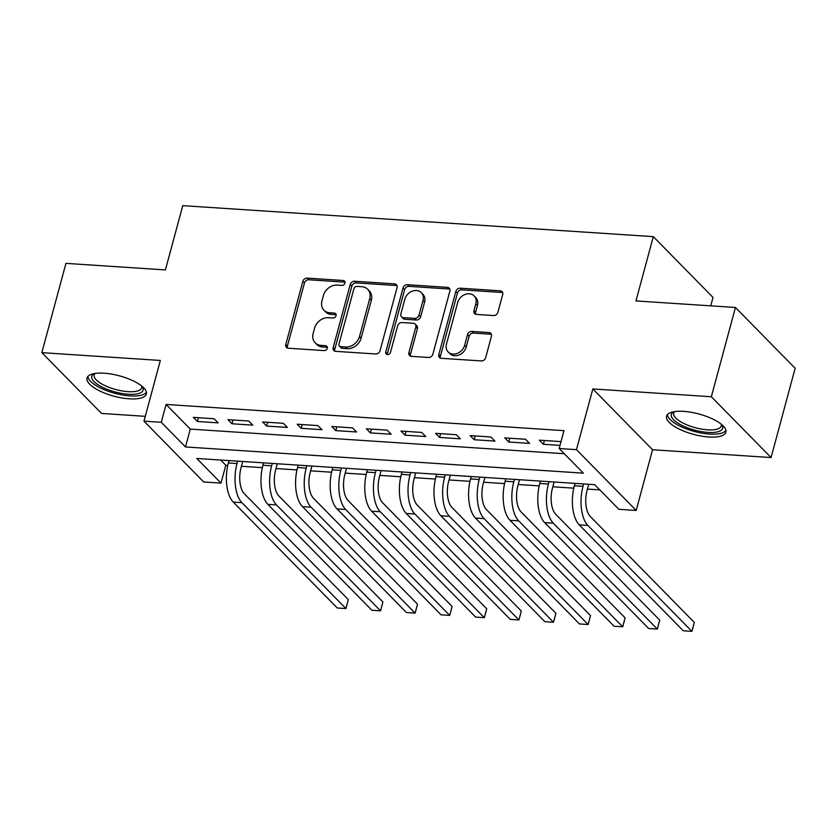 <?xml version="1.0" encoding="UTF-8"?>
<svg xmlns="http://www.w3.org/2000/svg" width="837" height="837" viewBox="0 0 837 837"><rect width="100%" height="100%" fill="white"/><g stroke="black" fill="none" stroke-linecap="round" stroke-linejoin="round"><path stroke-width="1.26" d="M344.97 283.105A2.71 2.197 -44.5 0 0 343.254 280.5L307.169 278.114A3.861 3.139 -44.5 0 0 302.827 281.399L285.804 344.488A3.861 3.139 -44.5 0 0 286.442 347.428A3.861 3.139 -44.5 0 0 288.252 348.223L324.337 350.598A2.71 2.197 -44.5 0 0 325.666 345.691L321 345.378A12.367 10.034 -44.5 0 1 315.193 342.835A12.367 10.034 -44.5 0 1 313.153 333.45L314.576 328.188A12.367 10.034 -44.5 0 1 328.47 317.694L333.136 317.997A2.71 2.197 -44.5 0 0 334.465 313.09L329.788 312.787A12.367 10.034 -44.5 0 1 323.992 310.234A12.367 10.034 -44.5 0 1 321.952 300.849L323.364 295.597A12.367 10.034 -44.5 0 1 337.259 285.093L341.935 285.407A2.71 2.197 -44.5 0 0 344.97 283.105M345.043 282.153A2.71 2.197 -44.5 0 0 344.875 282.142L308.79 279.757A3.861 3.139 -44.5 0 0 304.448 283.042L287.415 346.131A3.861 3.139 -44.5 0 0 287.447 348.056M327.455 347.355A2.71 2.197 -44.5 0 0 327.277 347.334L322.611 347.031L321 345.378M336.244 314.754A2.71 2.197 -44.5 0 0 336.076 314.733L331.41 314.43L329.788 312.787M683.641 411.365A30.718 10.536 -164.9 0 0 666.576 416.188A30.718 10.536 -164.9 0 0 679.089 429.025A30.718 10.536 -164.9 0 0 708.813 437.008A30.718 10.536 -164.9 0 0 725.878 432.185A30.718 10.536 -164.9 0 0 713.365 419.347A30.718 10.536 -164.9 0 0 683.641 411.365M104.102 373.197A30.718 10.536 -164.9 0 0 87.038 378.01A30.718 10.536 -164.9 0 0 99.551 390.848A30.718 10.536 -164.9 0 0 129.275 398.83A30.718 10.536 -164.9 0 0 146.339 394.018A30.718 10.536 -164.9 0 0 133.826 381.17A30.718 10.536 -164.9 0 0 104.102 373.197M493.579 315.549A3.861 3.139 -44.5 0 0 497.921 312.264L502.692 294.561A3.861 3.139 -44.5 0 0 502.054 291.632A3.861 3.139 -44.5 0 0 500.244 290.837L460.172 288.2A3.861 3.139 -44.5 0 0 455.83 291.475L438.808 354.574A3.861 3.139 -44.5 0 0 439.446 357.504A3.861 3.139 -44.5 0 0 441.256 358.299L481.327 360.935A3.861 3.139 -44.5 0 0 485.669 357.661L491.445 336.275A3.861 3.139 -44.5 0 0 490.806 333.346A3.861 3.139 -44.5 0 0 488.986 332.551L471.838 331.421A3.861 3.139 -44.5 0 0 467.496 334.695L464.64 345.304A10.337 8.38 -44.5 0 1 457.431 353.329A10.337 8.38 -44.5 0 1 448.172 351.948A10.337 8.38 -44.5 0 1 446.466 344.101L457.672 302.565A10.337 8.38 -44.5 0 1 464.88 294.54A10.337 8.38 -44.5 0 1 474.14 295.921A10.337 8.38 -44.5 0 1 475.845 303.768L473.972 310.684A3.861 3.139 -44.5 0 0 474.61 313.624A3.861 3.139 -44.5 0 0 476.431 314.419L493.579 315.549M559.168 448.506L576.463 449.647L636.183 510.455L618.878 509.314L594.668 484.665L196.779 458.456L220.989 483.106L203.684 481.966L143.974 421.157L161.269 422.298L185.479 446.948L583.379 473.156L559.168 448.506L563.981 430.657L166.092 404.449L161.269 422.298M143.974 421.157L160.348 360.454L41.85 352.649L65.935 263.373L165.412 269.922L182.759 205.651L653.31 236.641L635.963 300.922L735.441 307.472L711.345 396.748L592.847 388.943L576.463 449.647M397.073 287.604A3.861 3.139 -44.5 0 0 396.435 284.674A3.861 3.139 -44.5 0 0 394.625 283.879L354.553 281.242A3.861 3.139 -44.5 0 0 350.211 284.517L333.178 347.617A3.861 3.139 -44.5 0 0 333.817 350.546A3.861 3.139 -44.5 0 0 335.637 351.341L375.708 353.978A3.861 3.139 -44.5 0 0 380.05 350.703L397.073 287.604M407.357 284.716L447.429 287.353A3.861 3.139 -44.5 0 1 449.249 288.158A3.861 3.139 -44.5 0 1 449.887 291.088L432.865 354.177A3.861 3.139 -44.5 0 1 428.523 357.462L411.365 356.332A3.861 3.139 -44.5 0 1 409.555 355.537A3.861 3.139 -44.5 0 1 408.916 352.597L415.822 327.016A3.861 3.139 -44.5 0 0 415.183 324.086A3.861 3.139 -44.5 0 0 413.373 323.281L401.99 322.538A3.861 3.139 -44.5 0 0 397.648 325.813L390.46 352.461A2.71 2.197 -44.5 0 1 385.711 352.147L403.015 288.001A3.861 3.139 -44.5 0 1 407.357 284.716L408.969 286.359L449.05 288.995L447.429 287.353M735.441 307.472L795.15 368.28L771.065 457.557L711.345 396.748M41.85 352.649L101.559 413.447L145.272 416.334M214.126 418.751L193.357 417.381L197.396 421.492L218.154 422.863L214.126 418.751M248.725 421.032L227.957 419.661L231.995 423.773L252.753 425.144L248.725 421.032M283.314 423.313L262.556 421.942L266.595 426.054L287.353 427.414L283.314 423.313M317.914 425.594L297.156 424.223L301.194 428.335L321.952 429.695L317.914 425.594M352.513 427.864L331.755 426.504L335.794 430.605L356.552 431.976L352.513 427.864M387.112 430.145L366.355 428.785L370.393 432.886L391.151 434.257L387.112 430.145M421.712 432.426L400.954 431.055L404.993 435.167L425.751 436.537L421.712 432.426M456.311 434.706L435.554 433.336L439.592 437.448L460.35 438.818L456.311 434.706M490.911 436.987L470.153 435.617L474.192 439.728L494.949 441.089L490.911 436.987M525.51 439.268L504.753 437.897L508.791 442.009L529.549 443.369L525.51 439.268M166.092 404.449L190.302 429.099L564.295 453.727M560.842 442.292L560.11 441.538L539.352 440.178L543.391 444.28L560.005 445.378M220.675 460.026L225.802 465.246L227.779 465.382M241.422 466.282L262.379 467.653M276.022 468.553L296.978 469.934M310.621 470.833L331.578 472.214M345.221 473.114L366.177 474.495M379.82 475.395L400.777 476.776M414.42 477.676L435.376 479.057M449.019 479.957L469.975 481.327M483.619 482.227L504.575 483.608M518.218 484.508L539.174 485.889M552.818 486.789L573.774 488.17M587.417 489.07L599.794 489.886M710.749 305.85L713.019 297.449L653.31 236.641M592.847 388.943L652.557 449.741L771.065 457.557M652.557 449.741L636.183 510.455M225.802 465.246L220.989 483.106M190.302 429.099L185.479 446.948M197.396 421.492L198.411 417.715M231.995 423.773L233.01 419.996M266.595 426.054L267.61 422.277M301.194 428.335L302.209 424.558M335.794 430.605L336.809 426.839M370.393 432.886L371.408 429.109M404.993 435.167L406.008 431.39M439.592 437.448L440.607 433.671M474.192 439.728L475.207 435.951M508.791 442.009L509.806 438.232M543.391 444.28L544.406 440.513M323.992 310.234L325.603 311.877A12.367 10.034 -44.5 0 0 331.41 314.43M315.193 342.835L316.815 344.478A12.367 10.034 -44.5 0 0 322.611 347.031M397.052 285.689A3.861 3.139 -44.5 0 0 396.236 285.522L356.164 282.885A3.861 3.139 -44.5 0 0 351.822 286.16L334.8 349.259A3.861 3.139 -44.5 0 0 334.821 351.174M356.96 286.39A2.71 2.197 -44.5 0 0 353.925 288.692L338.975 344.07A2.71 2.197 -44.5 0 0 340.69 346.675L345.618 346.999A12.367 10.034 -44.5 0 0 359.512 336.505L369.724 298.652A12.367 10.034 -44.5 0 0 367.684 289.267A12.367 10.034 -44.5 0 0 361.887 286.714L356.96 286.39M339.424 346.12L341.036 347.763A2.71 2.197 -44.5 0 0 342.312 348.328L340.69 346.675M367.684 289.267L369.295 290.91A12.367 10.034 -44.5 0 1 371.335 300.295L361.124 338.148A12.367 10.034 -44.5 0 1 347.229 348.652L342.312 348.328M449.856 289.163A3.861 3.139 -44.5 0 0 449.05 288.995M415.183 324.086L416.795 325.729A3.861 3.139 -44.5 0 1 417.433 328.659L410.528 354.239A3.861 3.139 -44.5 0 0 410.559 356.164M408.969 286.359A3.861 3.139 -44.5 0 0 404.627 289.644L387.322 353.789A2.71 2.197 -44.5 0 0 387.249 354.731M422.988 300.462A10.337 8.38 -44.5 0 0 421.273 292.615A10.337 8.38 -44.5 0 0 412.024 291.245A10.337 8.38 -44.5 0 0 404.815 299.269L400.871 313.896A3.861 3.139 -44.5 0 0 401.509 316.836A3.861 3.139 -44.5 0 0 403.319 317.631L414.692 318.374A3.861 3.139 -44.5 0 0 419.034 315.099L422.988 300.462L424.6 302.105A10.337 8.38 -44.5 0 0 422.894 294.258L421.273 292.615M401.509 316.836L403.12 318.478A3.861 3.139 -44.5 0 0 404.93 319.274L403.319 317.631M424.6 302.105L420.655 316.742A3.861 3.139 -44.5 0 1 416.313 320.016L404.93 319.274M474.14 295.921L475.751 297.564A10.337 8.38 -44.5 0 1 477.456 305.411L475.594 312.327A3.861 3.139 -44.5 0 0 475.615 314.252M448.172 351.948L449.793 353.591A10.337 8.38 -44.5 0 0 459.042 354.972A10.337 8.38 -44.5 0 0 466.251 346.947L464.64 345.304M491.413 334.35A3.861 3.139 -44.5 0 0 490.608 334.193L473.449 333.063A3.861 3.139 -44.5 0 0 469.107 336.338L466.251 346.947M502.671 292.647A3.861 3.139 -44.5 0 0 501.855 292.479L461.783 289.843A3.861 3.139 -44.5 0 0 457.441 293.117L440.419 356.217A3.861 3.139 -44.5 0 0 440.44 358.131M242.72 461.48L241.056 467.653A19.69 9.333 93.8 0 0 244.31 493.715L348.318 599.637L346.141 607.85L345.911 608.562L241.893 502.65A29.536 13.988 -86.2 0 1 237.017 463.541L237.666 461.145M348.318 599.637L345.911 608.562L337.259 607.986L233.251 502.074A29.536 13.988 -86.2 0 1 228.365 462.966L229.014 460.58M142.29 386.516A26.575 9.113 15.1 0 1 128.354 394.248A26.575 9.113 15.1 0 1 99.069 385.407A26.575 9.113 15.1 0 1 94.299 373.564M95.136 373.428A24.608 8.443 -164.9 0 0 94.183 374.955A24.608 8.443 -164.9 0 0 104.206 385.25A24.608 8.443 -164.9 0 0 128.03 391.643A24.608 8.443 -164.9 0 0 141.694 387.782A24.608 8.443 -164.9 0 0 141.641 385.983M87.875 376.462A30.519 10.462 -164.9 0 0 129.965 395.891A30.519 10.462 -164.9 0 0 146.391 392.25M721.839 424.683A26.575 9.113 15.1 0 1 711.868 432.52A26.575 9.113 15.1 0 1 682.218 425.541A26.575 9.113 15.1 0 1 673.837 411.741M674.674 411.605A24.608 8.443 -164.9 0 0 673.722 413.133A24.608 8.443 -164.9 0 0 683.798 423.449A24.608 8.443 -164.9 0 0 721.243 425.96A24.608 8.443 -164.9 0 0 721.191 424.15M667.424 414.629A30.519 10.462 -164.9 0 0 680.031 426.169A30.519 10.462 -164.9 0 0 725.93 430.417M277.319 463.761L275.655 469.923A19.69 9.333 93.8 0 0 278.909 495.996L382.917 601.908L380.741 610.121L380.511 610.843L276.492 504.931A29.536 13.988 -86.2 0 1 271.617 465.822L272.266 463.426M382.917 601.908L380.511 610.843L371.858 610.267L267.85 504.355A29.536 13.988 -86.2 0 1 262.964 465.246L263.613 462.861M311.919 466.042L310.255 472.204A19.69 9.333 93.8 0 0 313.509 498.277L417.517 604.188L415.34 612.402L415.11 613.113L311.092 507.201A29.536 13.988 -86.2 0 1 306.216 468.103L306.865 465.707M417.517 604.188L415.11 613.113L406.458 612.548L302.45 506.636A29.536 13.988 -86.2 0 1 297.564 467.527L298.213 465.131M346.518 468.312L344.854 474.485A19.69 9.333 93.8 0 0 348.108 500.557L452.116 606.469L449.94 614.682L449.71 615.394L345.691 509.482A29.536 13.988 -86.2 0 1 340.816 470.373L341.465 467.988M452.116 606.469L449.71 615.394L441.057 614.829L337.049 508.917A29.536 13.988 -86.2 0 1 332.163 469.808L332.812 467.412M381.117 470.593L379.454 476.766A19.69 9.333 93.8 0 0 382.708 502.838L486.715 608.75L484.539 616.963L484.309 617.675L380.291 511.763A29.536 13.988 -86.2 0 1 375.415 472.654L376.064 470.258M486.715 608.75L484.309 617.675L475.657 617.11L371.649 511.198A29.536 13.988 -86.2 0 1 366.763 472.089L367.412 469.693M415.717 472.874L414.053 479.046A19.69 9.333 93.8 0 0 417.307 505.119L521.315 611.031L519.139 619.244L518.909 619.955L414.89 514.044A29.536 13.988 -86.2 0 1 410.015 474.935L410.664 472.539M521.315 611.031L518.909 619.955L510.256 619.38L406.248 513.468A29.536 13.988 -86.2 0 1 401.362 474.37L402.011 471.974M450.316 475.154L448.653 481.327A19.69 9.333 93.8 0 0 451.907 507.389L555.914 613.301L553.738 621.525L553.508 622.236L449.49 516.324A29.536 13.988 -86.2 0 1 444.614 477.216L445.263 474.82M555.914 613.301L553.508 622.236L544.856 621.661L440.848 515.749A29.536 13.988 -86.2 0 1 435.962 476.64L436.611 474.255M484.916 477.435L483.252 483.598A19.69 9.333 93.8 0 0 486.506 509.67L590.514 615.582L588.338 623.795L588.108 624.517L484.089 518.605A29.536 13.988 -86.2 0 1 479.214 479.496L479.863 477.1M590.514 615.582L588.108 624.517L579.455 623.942L475.447 518.03A29.536 13.988 -86.2 0 1 470.561 478.921L471.21 476.535M519.515 479.716L517.852 485.878A19.69 9.333 93.8 0 0 521.106 511.951L625.113 617.863L622.937 626.076L622.707 626.787L518.689 520.876A29.536 13.988 -86.2 0 1 513.813 481.777L514.462 479.381M625.113 617.863L622.707 626.787L614.055 626.222L510.047 520.311A29.536 13.988 -86.2 0 1 505.161 481.202L505.81 478.806M554.115 481.986L552.451 488.159A19.69 9.333 93.8 0 0 555.705 514.232L659.713 620.144L657.537 628.357L657.307 629.068L553.288 523.156A29.536 13.988 -86.2 0 1 548.413 484.048L549.062 481.662M659.713 620.144L657.307 629.068L648.654 628.503L544.646 522.591A29.536 13.988 -86.2 0 1 539.76 483.483L540.409 481.087M588.714 484.267L587.051 490.44A19.69 9.333 93.8 0 0 590.305 516.513L694.312 622.425L692.136 630.638L691.906 631.349L587.888 525.437A29.536 13.988 -86.2 0 1 583.012 486.328L583.661 483.932M694.312 622.425L691.906 631.349L683.254 630.784L579.246 524.872A29.536 13.988 -86.2 0 1 574.36 485.763L575.009 483.367M344.875 282.142L343.254 280.5M327.277 347.334L325.666 345.691M336.076 314.733L334.465 313.09M287.415 346.131L285.804 344.488M304.448 283.042L302.827 281.399M308.79 279.757L307.169 278.114M334.8 349.259L333.178 347.617M351.822 286.16L350.211 284.517M356.164 282.885L354.553 281.242M396.236 285.522L394.625 283.879M347.229 348.652L345.618 346.999M361.124 338.148L359.512 336.505M371.335 300.295L369.724 298.652M410.528 354.239L408.916 352.597M417.433 328.659L415.822 327.016M387.322 353.789L385.711 352.147M404.627 289.644L403.015 288.001M416.313 320.016L414.692 318.374M420.655 316.742L419.034 315.099M475.594 312.327L473.972 310.684M477.456 305.411L475.845 303.768M469.107 336.338L467.496 334.695M473.449 333.063L471.838 331.421M490.608 334.193L488.986 332.551M440.419 356.217L438.808 354.574M457.441 293.117L455.83 291.475M461.783 289.843L460.172 288.2M501.855 292.479L500.244 290.837M228.365 462.966L237.017 463.541M233.251 502.074L241.893 502.65M262.964 465.246L271.617 465.822M267.85 504.355L276.492 504.931M297.564 467.527L306.216 468.103M302.45 506.636L311.092 507.201M332.163 469.808L340.816 470.373M337.049 508.917L345.691 509.482M366.763 472.089L375.415 472.654M371.649 511.198L380.291 511.763M401.362 474.37L410.015 474.935M406.248 513.468L414.89 514.044M435.962 476.64L444.614 477.216M440.848 515.749L449.49 516.324M470.561 478.921L479.214 479.496M475.447 518.03L484.089 518.605M505.161 481.202L513.813 481.777M510.047 520.311L518.689 520.876M539.76 483.483L548.413 484.048M544.646 522.591L553.288 523.156M574.36 485.763L583.012 486.328M579.246 524.872L587.888 525.437"/></g></svg>
